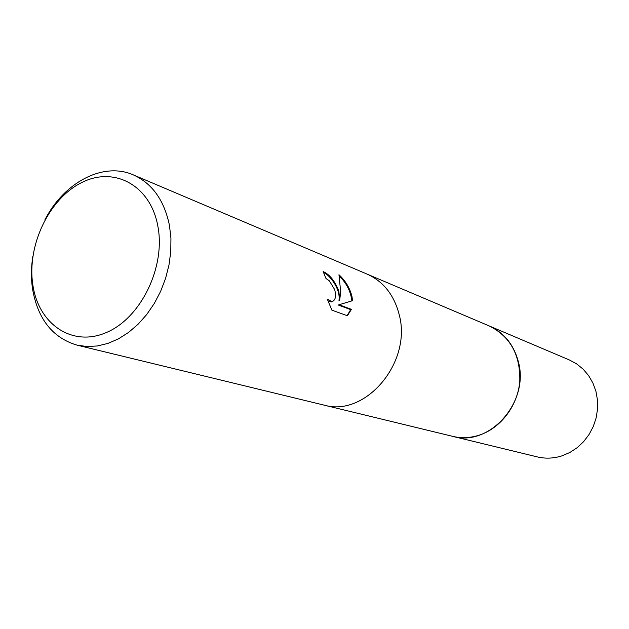 <?xml version="1.0" encoding="UTF-8"?>
<svg xmlns="http://www.w3.org/2000/svg" width="629" height="629" viewBox="0 0 629 629"><rect width="100%" height="100%" fill="white"/><g stroke="black" fill="none" stroke-linecap="round" stroke-linejoin="round"><path stroke-width="0.94" d="M44.871 219.938C63.796 182.544 103.109 161.496 133.348 174.893L367.124 274.118C383.415 281.446 394.1 294.946 399.187 314.626C412.325 362.477 365.182 417.68 323.762 405.045L76.974 345.124C52.584 337.797 37.771 319.045 32.535 288.892C30.986 278.293 31.096 267.388 32.865 256.176M488.678 325.72L489.189 325.932C503.719 332.458 513.358 344.087 518.099 360.818C530.31 401.444 489.621 447.423 452.621 436.337L452.086 436.204M399.187 314.626C412.325 362.477 365.182 417.68 323.762 405.052M338.842 291.188L339.691 300.119L340.69 291.903L338.952 274.731C345.376 280.62 349.7 287.799 351.941 296.275L352.539 300.678L339.062 304.751L351.438 309.35L347.389 315.758L331.892 310.152L327.316 299.137L331.931 301.7C335.477 300.395 336.389 296.353 334.675 289.568L329.281 280.786L325.987 278.498L323.164 271.594C329.651 274.433 334.88 280.966 338.842 291.188M133.348 174.893C152.179 183.393 164.216 200.226 169.453 225.386L170.939 238.21L170.781 251.545L168.973 265.076L165.553 278.466L160.615 291.384L154.27 303.524L146.675 314.579L138.026 324.297L128.536 332.45L118.449 338.858L107.999 343.387L97.448 345.958L87.022 346.532L76.974 345.124M157.903 226.393C165.702 267.254 140.754 318.188 106.348 332.529C72.036 347.499 38.314 323.966 32.802 284.63C26.811 245.483 49.031 198.701 81.66 182.591C114.163 165.914 150.614 185.296 157.903 226.393M323.542 272.412C330.846 275.809 340.659 289.867 338.976 300.41L339.691 300.119M351.831 300.89C350.785 291.51 346.618 283.254 339.338 276.115M347.082 315.648L350.723 309.641L338.339 305.041L339.062 304.751M350.723 309.641L351.438 309.35M332.238 301.637L331.2 301.991L327.866 300.788M452.621 436.337C461.584 438.468 470.649 438.012 479.809 434.961C501.061 427.775 517.832 405.43 519.79 381.26C520.442 354.866 510.237 336.429 489.189 325.932L569.387 359.969L576.659 363.9L583.146 369.168L588.634 375.623L592.935 383.077L595.922 391.293L597.479 400.028L597.55 409.007L596.135 417.931L593.273 426.533L589.051 434.521L583.61 441.66L577.131 447.714L569.819 452.503L561.901 455.876C553.646 458.494 545.437 458.832 537.284 456.898L324.36 405.194M331.931 301.7L331.2 301.999M489.189 325.932L367.69 274.362"/></g></svg>
